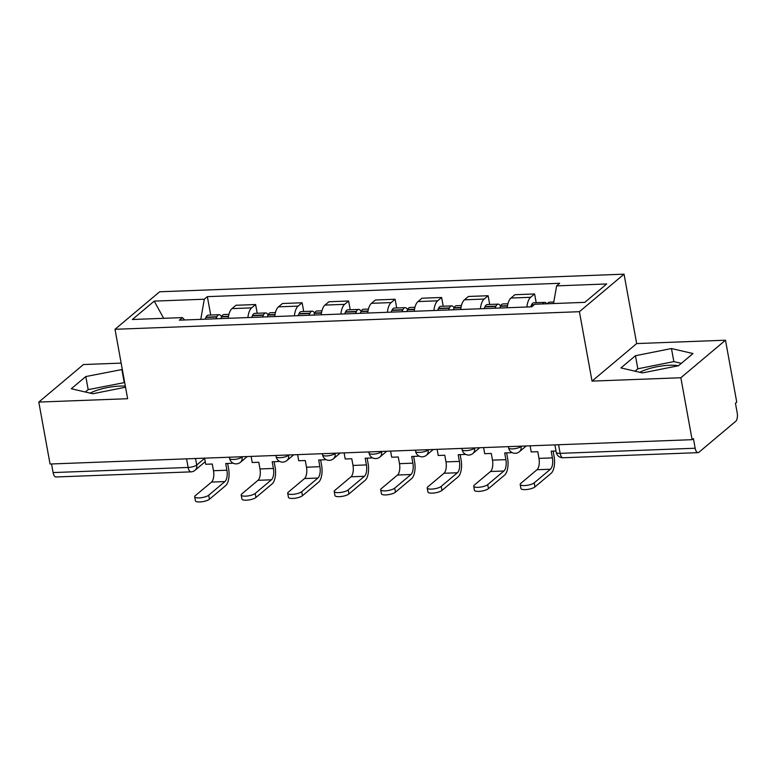 <?xml version="1.0" encoding="UTF-8"?>
<svg xmlns="http://www.w3.org/2000/svg" width="776" height="776" viewBox="0 0 776 776"><rect width="100%" height="100%" fill="white"/><g stroke="black" fill="none" stroke-linecap="round" stroke-linejoin="round"><path stroke-width="1.16" d="M639.793 372.296A25.753 7.362 169.7 0 1 669.494 365.263A25.753 7.362 169.7 0 1 678.505 365.719M90.142 393.131A25.753 7.362 169.7 0 1 119.853 386.099A25.753 7.362 169.7 0 1 125.343 386.147M121.153 363.11L83.439 364.545L38.8 402.075L50.052 464.019L692.105 439.682L680.853 377.747L725.492 340.208L636.669 343.574L624.049 274.17L159.652 291.766L115.013 329.296L579.41 311.7L592.03 381.113L680.853 377.747M725.492 340.208L736.744 402.152L735.444 403.248L737.2 412.9A6.606 2.832 87.8 0 1 735.726 421.31L698.895 452.272A6.606 2.832 87.8 0 1 698.012 452.65L562.988 457.762A6.606 2.832 -92.2 0 1 560.136 453.359L695.16 448.237A6.606 2.832 87.8 0 0 698.012 452.65M38.8 402.075L127.623 398.709L115.013 329.296M186.57 458.839L188.141 467.453A6.606 2.832 -92.2 0 0 190.993 471.866L55.969 476.978A6.606 2.832 -92.2 0 1 53.108 472.574L188.141 467.453A6.606 1.891 -10.3 0 0 196.706 465.037L204.641 458.364M51.546 463.961L53.108 472.574M695.16 448.237L693.414 438.585L692.105 439.682M526.894 306.995A15.19 6.509 -92.2 0 1 530.638 297.295L534.606 293.959L514.934 294.705L510.967 298.042A15.19 6.509 87.8 0 0 507.223 307.742M536.197 302.688L534.606 293.959M480.402 308.761A15.19 6.509 -92.2 0 1 484.137 299.061L488.114 295.724L468.442 296.471L464.465 299.808A15.19 6.509 87.8 0 0 460.721 309.508M489.695 304.454L488.114 295.724M433.9 310.526A15.19 6.509 -92.2 0 1 437.645 300.816L441.612 297.48L421.94 298.226L417.973 301.563A15.19 6.509 87.8 0 0 414.229 311.273M443.203 306.21L441.612 297.48M387.399 312.282A15.19 6.509 -92.2 0 1 391.143 302.582L395.11 299.245L375.438 299.992L371.471 303.329A15.19 6.509 87.8 0 0 367.727 313.029M396.701 307.975L395.11 299.245M340.897 314.047A15.19 6.509 -92.2 0 1 344.641 304.347L348.608 301.01L328.937 301.757L324.969 305.094A15.19 6.509 87.8 0 0 321.225 314.794M350.199 309.74L348.608 301.01M294.405 315.813A15.19 6.509 -92.2 0 1 298.139 306.103L302.116 302.766L282.445 303.513L278.468 306.85A15.19 6.509 87.8 0 0 274.723 316.56M303.697 311.496L302.116 302.766M247.903 317.568A15.19 6.509 -92.2 0 1 251.647 307.868L255.614 304.531L235.943 305.278L231.976 308.615A15.19 6.509 87.8 0 0 228.231 318.315M257.195 313.261L255.614 304.531M553.53 303.532L556.625 285.869L606.706 283.967L584.832 302.349L534.761 304.25L531.705 306.821L179.382 320.168L182.438 317.597L132.356 319.499L154.23 301.117L204.301 299.216L200.78 319.363M556.625 285.869L559.68 283.288L207.357 296.645L204.301 299.216M624.049 274.17L579.41 311.7M636.669 343.574L592.03 381.113M620.955 367.911L642.47 372.916L678.486 365.738L692.987 353.546L671.473 348.54L635.457 355.718L620.955 367.911M122.317 369.483L85.806 376.554L71.305 388.747L92.819 393.752L125.537 387.224M210.703 315.027L207.357 296.645M184.63 319.974L182.438 317.597M163.658 318.305L154.23 301.117M681.318 363.352L673.849 361.606L637.833 368.794L634.991 371.18M637.833 368.794L635.457 355.718M673.849 361.606L671.473 348.54M124.694 382.549L88.183 389.62L85.35 392.006M88.183 389.62L85.806 376.554M124.199 382.442L121.822 369.366M530.105 445.822L531.211 451.942L537.768 451.7L538.99 458.383A8.914 3.822 -92.2 0 1 537.002 469.742L520.803 483.37A7.43 2.124 -10.3 0 0 520.201 484.447A7.43 2.124 -10.3 0 0 526.196 485.456A7.43 2.124 -10.3 0 0 534.208 482.856L534.945 486.911A7.43 2.124 169.7 0 1 526.933 489.501A7.43 2.124 169.7 0 1 520.929 488.492L520.201 484.447M546.75 303.794A8.332 3.57 87.8 0 0 544.655 302.368A8.332 3.57 87.8 0 0 542.667 303.95M544.655 302.368L533.772 302.785A8.332 3.57 87.8 0 0 531.56 304.813L531.414 305.123A25.094 10.748 87.8 0 0 530.687 306.86M555.994 451.001L551.183 451.186L552.405 457.879A8.914 3.822 -92.2 0 1 550.417 469.238L534.208 482.856M547.439 303.765A8.332 3.57 -92.2 0 1 549.427 302.184L553.802 302.019M534.945 486.911L551.154 473.282A13.202 5.655 87.8 0 0 554.093 456.453L553.123 451.118M483.603 447.587L484.719 453.708L491.276 453.456L492.488 460.149A8.914 3.822 -92.2 0 1 490.5 471.507L474.301 485.126A7.43 2.124 -10.3 0 0 473.7 486.203A7.43 2.124 -10.3 0 0 479.694 487.212A7.43 2.124 -10.3 0 0 487.716 484.622L488.443 488.667A7.43 2.124 169.7 0 1 480.431 491.256A7.43 2.124 169.7 0 1 474.437 490.248L473.7 486.203M499.841 308.024A25.094 10.748 -92.2 0 1 500.559 306.287L500.704 305.977A8.332 3.57 -92.2 0 1 502.926 303.95L507.94 303.765M500.617 306.171A8.332 3.57 87.8 0 0 498.153 304.134A8.332 3.57 87.8 0 0 495.942 306.161L495.796 306.471A25.094 10.748 87.8 0 0 495.069 308.208M498.153 304.134L487.27 304.541A8.332 3.57 87.8 0 0 485.058 306.569L484.913 306.879A25.094 10.748 87.8 0 0 484.185 308.615M511.112 451.962L511.248 452.699L504.691 452.951L505.903 459.644A8.914 3.822 -92.2 0 1 503.915 471.003L487.716 484.622M488.443 488.667L504.652 475.048A13.202 5.655 87.8 0 0 507.591 458.218L506.621 452.874M437.101 449.352L438.217 455.473L444.774 455.221L445.987 461.914A8.914 3.822 -92.2 0 1 444.008 473.273L427.799 486.891A7.43 2.124 -10.3 0 0 427.198 487.968A7.43 2.124 -10.3 0 0 433.202 488.977A7.43 2.124 -10.3 0 0 441.214 486.387L441.951 490.432A7.43 2.124 169.7 0 1 433.93 493.022A7.43 2.124 169.7 0 1 427.935 492.013L427.198 487.968M453.339 309.789A25.094 10.748 -92.2 0 1 454.067 308.053L454.202 307.742A8.332 3.57 -92.2 0 1 456.424 305.715L461.439 305.521M454.115 307.936A8.332 3.57 87.8 0 0 451.651 305.889A8.332 3.57 87.8 0 0 449.44 307.926L449.294 308.227A25.094 10.748 87.8 0 0 448.567 309.964M451.651 305.889L440.778 306.307A8.332 3.57 87.8 0 0 438.556 308.334L438.411 308.644A25.094 10.748 87.8 0 0 437.693 310.381M464.611 453.717L464.746 454.464L458.189 454.707L459.402 461.4A8.914 3.822 -92.2 0 1 457.413 472.759L441.214 486.387M441.951 490.432L458.15 476.813A13.202 5.655 87.8 0 0 461.099 459.984L460.12 454.639M390.6 451.108L391.715 457.229L398.272 456.986L399.495 463.67A8.914 3.822 -92.2 0 1 397.506 475.028L381.297 488.657A7.43 2.124 -10.3 0 0 380.696 489.734A7.43 2.124 -10.3 0 0 386.7 490.742A7.43 2.124 -10.3 0 0 394.712 488.143L395.45 492.197A7.43 2.124 169.7 0 1 387.437 494.787A7.43 2.124 169.7 0 1 381.433 493.779L380.696 489.734M406.837 311.545A25.094 10.748 -92.2 0 1 407.565 309.818L407.71 309.508A8.332 3.57 -92.2 0 1 409.922 307.471L414.937 307.286M407.623 309.692A8.332 3.57 87.8 0 0 405.159 307.655A8.332 3.57 87.8 0 0 402.938 309.682L402.792 309.993A25.094 10.748 87.8 0 0 402.065 311.729M405.159 307.655L394.276 308.072A8.332 3.57 87.8 0 0 392.055 310.099L391.919 310.41A25.094 10.748 87.8 0 0 391.191 312.146M418.109 455.483L418.245 456.23L411.687 456.472L412.9 463.165A8.914 3.822 -92.2 0 1 410.921 474.524L394.712 488.143M395.45 492.197L411.649 478.569A13.202 5.655 87.8 0 0 414.597 461.739L413.627 456.404M344.108 452.874L345.213 458.994L351.77 458.742L352.993 465.435A8.914 3.822 -92.2 0 1 351.004 476.794L334.805 490.413A7.43 2.124 -10.3 0 0 334.204 491.489A7.43 2.124 -10.3 0 0 340.198 492.498A7.43 2.124 -10.3 0 0 348.211 489.908L348.948 493.953A7.43 2.124 169.7 0 1 340.936 496.543A7.43 2.124 169.7 0 1 334.931 495.534L334.204 491.489M360.336 313.31A25.094 10.748 -92.2 0 1 361.063 311.574L361.209 311.263A8.332 3.57 -92.2 0 1 363.42 309.236L368.445 309.052M361.121 311.457A8.332 3.57 87.8 0 0 358.657 309.42A8.332 3.57 87.8 0 0 356.436 311.448L356.291 311.758A25.094 10.748 87.8 0 0 355.573 313.494M358.657 309.42L347.774 309.828A8.332 3.57 87.8 0 0 345.562 311.855L345.417 312.165A25.094 10.748 87.8 0 0 344.69 313.902M371.607 457.248L371.743 457.985L365.186 458.238L366.408 464.931A8.914 3.822 -92.2 0 1 364.419 476.289L348.211 489.908M348.948 493.953L365.156 480.334A13.202 5.655 87.8 0 0 368.096 463.505L367.126 458.16M297.606 454.639L298.721 460.75L305.278 460.507L306.491 467.2A8.914 3.822 -92.2 0 1 304.502 478.559L288.303 492.178A7.43 2.124 -10.3 0 0 287.702 493.255A7.43 2.124 -10.3 0 0 293.697 494.264A7.43 2.124 -10.3 0 0 301.719 491.674L302.446 495.719A7.43 2.124 169.7 0 1 294.434 498.308A7.43 2.124 169.7 0 1 288.439 497.3L287.702 493.255M313.844 315.075A25.094 10.748 -92.2 0 1 314.561 313.339L314.707 313.029A8.332 3.57 -92.2 0 1 316.928 311.001L321.943 310.807M314.62 313.223A8.332 3.57 87.8 0 0 312.156 311.176A8.332 3.57 87.8 0 0 309.934 313.213L309.799 313.514A25.094 10.748 87.8 0 0 309.071 315.25M312.156 311.176L301.272 311.593A8.332 3.57 87.8 0 0 299.061 313.62L298.915 313.931A25.094 10.748 87.8 0 0 298.188 315.667M325.115 459.004L325.251 459.751L318.684 459.993L319.906 466.686A8.914 3.822 -92.2 0 1 317.918 478.045L301.719 491.674M302.446 495.719L318.655 482.1A13.202 5.655 87.8 0 0 321.594 465.27L320.624 459.925M251.104 456.395L252.219 462.515L258.777 462.273L259.989 468.956A8.914 3.822 -92.2 0 1 258.001 480.315L241.802 493.943A7.43 2.124 -10.3 0 0 241.2 495.02A7.43 2.124 -10.3 0 0 247.195 496.029A7.43 2.124 -10.3 0 0 255.217 493.429L255.954 497.484A7.43 2.124 169.7 0 1 247.932 500.074A7.43 2.124 169.7 0 1 241.937 499.065L241.2 495.02M267.342 316.831A25.094 10.748 -92.2 0 1 268.069 315.105L268.205 314.794A8.332 3.57 -92.2 0 1 270.426 312.757L275.441 312.573M268.118 314.978A8.332 3.57 87.8 0 0 265.654 312.941A8.332 3.57 87.8 0 0 263.442 314.969L263.297 315.279A25.094 10.748 87.8 0 0 262.569 317.015M265.654 312.941L254.78 313.358A8.332 3.57 87.8 0 0 252.559 315.386L252.413 315.696A25.094 10.748 87.8 0 0 251.686 317.433M278.613 460.769L278.749 461.516L272.192 461.759L273.404 468.452A8.914 3.822 -92.2 0 1 271.416 479.81L255.217 493.429M255.954 497.484L272.153 483.855A13.202 5.655 87.8 0 0 275.092 467.026L274.122 461.691M204.602 458.16L205.718 464.281L212.275 464.029L213.487 470.722A8.914 3.822 -92.2 0 1 211.508 482.08L195.3 495.699A7.43 2.124 -10.3 0 0 194.698 496.776A7.43 2.124 -10.3 0 0 200.703 497.785A7.43 2.124 -10.3 0 0 208.715 495.195L209.452 499.24A7.43 2.124 169.7 0 1 201.43 501.829A7.43 2.124 169.7 0 1 195.436 500.821L194.698 496.776M220.84 318.596A25.094 10.748 -92.2 0 1 221.567 316.86L221.713 316.55A8.332 3.57 -92.2 0 1 223.924 314.522L228.939 314.338M221.616 316.744A8.332 3.57 87.8 0 0 219.152 314.707A8.332 3.57 87.8 0 0 216.94 316.734L216.795 317.045A25.094 10.748 87.8 0 0 216.067 318.781M219.152 314.707L208.278 315.114A8.332 3.57 87.8 0 0 206.057 317.142L205.912 317.452A25.094 10.748 87.8 0 0 205.194 319.188M232.111 462.535L232.247 463.272L225.69 463.524L226.902 470.217A8.914 3.822 -92.2 0 1 224.914 481.576L208.715 495.195M209.452 499.24L225.651 485.621A13.202 5.655 87.8 0 0 228.6 468.791L227.63 463.447M229.386 457.219L229.618 458.461A6.606 1.891 -10.3 0 0 233.508 459.47A6.606 1.891 -10.3 0 0 242.073 457.054L242.461 456.725M242.015 456.744L242.073 457.054A6.606 5.655 49.9 0 1 240.356 462.331L247.243 456.54M275.887 455.454L276.11 456.695A6.606 1.891 -10.3 0 0 280.01 457.704A6.606 1.891 -10.3 0 0 288.575 455.289L288.963 454.959M288.517 454.978L288.575 455.289A6.606 5.655 49.9 0 1 286.858 460.566L293.745 454.785M322.389 453.698L322.612 454.93A6.606 1.891 -10.3 0 0 326.502 455.939A6.606 1.891 -10.3 0 0 335.067 453.524L335.465 453.203M335.019 453.213L335.067 453.524A6.606 5.655 49.9 0 1 333.36 458.81L340.247 453.019M368.891 451.933L369.114 453.174A6.606 1.891 -10.3 0 0 373.004 454.183A6.606 1.891 -10.3 0 0 381.569 451.768L381.957 451.438M381.511 451.457L381.569 451.768A6.606 5.655 49.9 0 1 379.862 457.045L386.739 451.254M415.383 450.167L415.616 451.409A6.606 1.891 -10.3 0 0 419.506 452.418A6.606 1.891 -10.3 0 0 428.071 450.002L428.459 449.673M428.012 449.692L428.071 450.002A6.606 5.655 49.9 0 1 426.354 455.279L433.241 449.498M461.885 448.412L462.108 449.644A6.606 1.891 -10.3 0 0 466.007 450.652A6.606 1.891 -10.3 0 0 474.572 448.237L474.96 447.917M474.514 447.927L474.572 448.237A6.606 5.655 49.9 0 1 472.856 453.524L479.743 447.733M508.387 446.646L508.61 447.888A6.606 1.891 -10.3 0 0 512.509 448.897A6.606 1.891 -10.3 0 0 521.065 446.481L521.462 446.151M521.016 446.171L521.065 446.481A6.606 5.655 49.9 0 1 519.357 451.758L526.244 445.967M195.513 458.5L196.706 465.037A6.606 5.655 -130.1 0 1 194.989 470.314L205.252 461.691M278.468 306.85L298.139 306.103M324.969 305.094L344.641 304.347M371.471 303.329L391.143 302.582M417.973 301.563L437.645 300.816M464.465 299.808L484.137 299.061M510.967 298.042L530.638 297.295M231.976 308.615L251.647 307.868M554.888 444.881L556.247 452.35A6.606 1.891 -10.3 0 0 560.136 453.359L558.575 444.745M531.56 304.813L534.208 304.706M552.405 457.879L538.99 458.383M531.414 305.123L533.83 305.026M550.417 469.238L537.002 469.742M500.559 306.287L507.455 306.025M500.704 305.977L507.514 305.725M485.058 306.569L495.942 306.161M505.903 459.644L492.488 460.149M484.913 306.879L495.796 306.471M503.915 471.003L490.5 471.507M454.067 308.053L460.954 307.791M454.202 307.742L461.012 307.48M438.556 308.334L449.44 307.926M459.402 461.4L445.987 461.914M438.411 308.644L449.294 308.227M457.413 472.759L444.008 473.273M407.565 309.818L414.462 309.556M407.71 309.508L414.51 309.246M392.055 310.099L402.938 309.682M412.9 463.165L399.495 463.67M391.919 310.41L402.792 309.993M410.921 474.524L397.506 475.028M361.063 311.574L367.96 311.312M361.209 311.263L368.008 311.011M345.562 311.855L356.436 311.448M366.408 464.931L352.993 465.435M345.417 312.165L356.291 311.758M364.419 476.289L351.004 476.794M314.561 313.339L321.458 313.077M314.707 313.029L321.516 312.767M299.061 313.62L309.934 313.213M319.906 466.686L306.491 467.2M298.915 313.931L309.799 313.514M317.918 478.045L304.502 478.559M268.069 315.105L274.956 314.843M268.205 314.794L275.014 314.532M252.559 315.386L263.442 314.969M273.404 468.452L259.989 468.956M252.413 315.696L263.297 315.279M271.416 479.81L258.001 480.315M221.567 316.86L228.464 316.598M221.713 316.55L228.513 316.298M206.057 317.142L216.94 316.734M226.902 470.217L213.487 470.722M205.912 317.452L216.795 317.045M224.914 481.576L211.508 482.08M508.61 447.888A6.606 6.606 0 0 0 519.357 451.758M462.108 449.644A6.606 6.606 0 0 0 472.856 453.524M415.616 451.409A6.606 6.606 0 0 0 426.354 455.279M369.114 453.174A6.606 6.606 0 0 0 379.862 457.045M322.612 454.93A6.606 6.606 0 0 0 333.36 458.81M276.11 456.695A6.606 6.606 0 0 0 286.858 460.566M229.618 458.461A6.606 6.606 0 0 0 240.356 462.331M190.993 471.866A6.606 6.606 0 0 0 194.989 470.314M556.247 452.35A6.606 6.606 0 0 0 562.988 457.762"/></g></svg>
